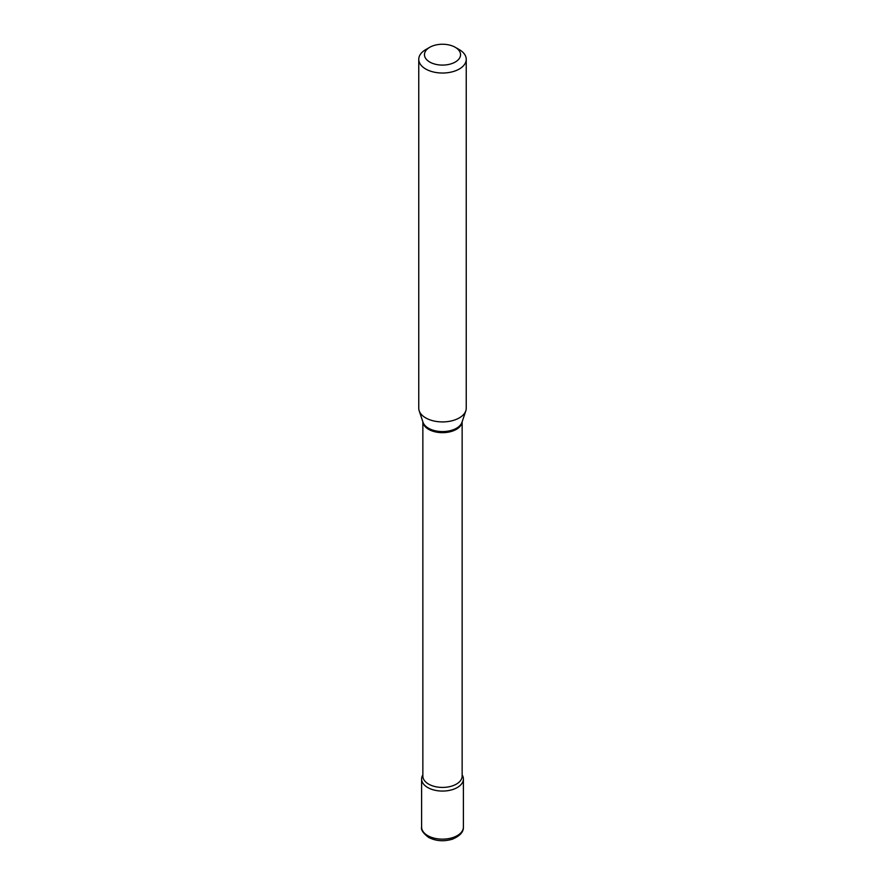 <?xml version="1.0" encoding="UTF-8"?>
<svg xmlns="http://www.w3.org/2000/svg" width="885" height="885" viewBox="0 0 885 885"><rect width="100%" height="100%" fill="white"/><g stroke="black" fill="none" stroke-linecap="round" stroke-linejoin="round"><path stroke-width="1.33" d="M427.72 787.528A20.897 12.069 0 0 0 450.498 790.15A20.897 12.069 0 0 0 463.397 778.999A20.897 12.069 0 0 0 462.147 774.884A20.897 12.069 0 0 1 457.279 787.528A20.897 12.069 0 0 1 431.283 789.177A20.897 12.069 0 0 1 422.853 774.884A20.897 12.069 0 0 0 421.603 778.999A20.897 12.069 0 0 0 427.72 787.528M425.707 49.626L429.734 47.303A18.043 10.421 0 0 0 429.745 62.038A18.043 10.421 0 0 0 455.266 62.038A18.043 10.421 0 0 0 455.266 47.303A18.043 10.421 0 0 0 429.734 47.303L425.707 49.626A23.74 13.706 0 0 0 418.76 59.317A23.74 13.706 0 0 0 433.418 71.984A23.74 13.706 0 0 0 459.293 69.019A23.74 13.706 0 0 0 466.24 59.317A23.74 13.706 0 0 0 459.293 49.626L455.266 47.303M418.76 59.317L418.76 408.206A23.74 13.706 0 0 0 419.18 410.806A23.74 13.706 0 0 0 435.542 421.315A23.74 13.706 0 0 0 459.293 417.897A23.74 13.706 0 0 0 465.82 410.806A23.74 13.706 0 0 0 466.24 408.206L466.24 59.317M463.397 827.077C463.618 831.911 459.99 835.938 452.5 839.146C443.861 841.746 435.874 841.148 428.506 837.354C423.107 833.172 420.806 829.743 421.603 827.077A20.897 12.069 0 0 0 427.72 835.617A20.897 12.069 0 0 0 450.498 838.228A20.897 12.069 0 0 0 463.397 827.077L463.397 778.999M422.875 421.857A19.647 11.339 0 0 0 435.42 431.902A19.647 11.339 0 0 0 456.383 429.347A19.647 11.339 0 0 0 462.125 421.857M419.18 410.806L423.019 422.289A19.835 11.45 0 0 0 436.692 431.072A19.835 11.45 0 0 0 456.527 428.218A19.835 11.45 0 0 0 461.981 422.289L465.82 410.806M422.853 421.791L422.853 776.09A19.647 11.339 0 0 0 434.989 786.566A19.647 11.339 0 0 0 456.383 784.11A19.647 11.339 0 0 0 462.147 776.09L462.147 421.791M421.603 827.077L421.603 778.999"/></g></svg>

